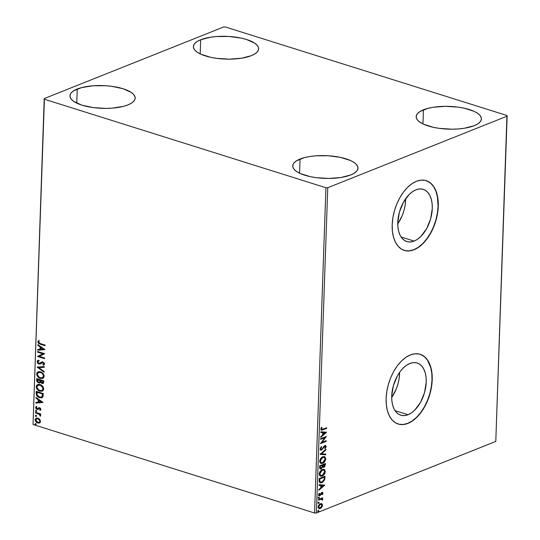 <?xml version="1.0" encoding="UTF-8"?>
<svg xmlns="http://www.w3.org/2000/svg" width="540" height="540" viewBox="0 0 540 540"><rect width="100%" height="100%" fill="white"/><g stroke="black" fill="none" stroke-linecap="round" stroke-linejoin="round"><path stroke-width="0.81" d="M391.696 397.454A27.364 15.93 107.5 0 0 399.58 372.364L399.053 378.965L397.906 384.17L396.158 389.232L391.696 397.454M408.071 414.727L395.037 410.63L408.071 414.727L404.723 415.577L401.537 415.409L398.642 414.227L396.137 412.088L394.126 409.057L392.688 405.263L391.878 400.849L391.716 395.975L393.377 385.648L397.406 375.84L400.127 371.608L403.191 368.05L406.478 365.303L409.86 363.467A27.364 15.93 -72.5 0 1 417.17 362.995A27.364 15.93 -72.5 0 1 425.594 388.017A27.364 15.93 -72.5 0 1 408.071 414.727A27.364 15.93 -72.5 0 1 400.761 415.199A27.364 15.93 -72.5 0 1 392.337 390.177A27.364 15.93 -72.5 0 1 409.86 363.467L413.208 362.617L416.394 362.786L419.29 363.96L421.794 366.107L423.806 369.137L425.243 372.931L426.053 377.345L426.215 382.212L424.555 392.546L420.532 402.354L414.74 410.144L411.453 412.891L408.071 414.727M397.757 223.81A27.364 15.93 107.5 0 0 405.648 198.727L405.115 205.328L403.967 210.526L402.219 215.595L397.757 223.81M414.133 241.09L401.099 236.993L414.133 241.09L410.785 241.94L407.606 241.772L404.703 240.59L402.199 238.444L400.194 235.42L398.75 231.626L397.94 227.205L397.784 222.338L399.438 212.011L403.468 202.203L409.259 194.413L412.54 191.66L415.921 189.83A27.364 15.93 -72.5 0 1 423.238 189.351A27.364 15.93 -72.5 0 1 431.656 214.38A27.364 15.93 -72.5 0 1 414.133 241.09A27.364 15.93 -72.5 0 1 406.823 241.562A27.364 15.93 -72.5 0 1 398.399 216.533A27.364 15.93 -72.5 0 1 415.921 189.83L419.269 188.98L422.456 189.149L425.358 190.323L427.856 192.47L429.867 195.494L431.305 199.294L432.121 203.708L432.277 208.575L430.623 218.909L426.593 228.717L420.802 236.507L417.514 239.254L414.133 241.09M404.15 250.357A36.558 21.283 107.5 0 0 413.836 249.696L414.038 249.757A36.558 21.283 -72.5 0 1 404.271 250.391A36.558 21.283 -72.5 0 1 393.019 216.965A36.558 21.283 -72.5 0 1 416.428 181.285L411.912 183.735L407.518 187.407L403.427 192.159L399.789 197.809L396.738 204.14L394.402 210.911L392.87 217.856L392.195 224.714L392.405 231.215L393.491 237.114L395.408 242.19L398.095 246.233L401.436 249.095L405.311 250.675L409.563 250.898L414.038 249.757L418.554 247.306L422.942 243.635L427.039 238.882L430.677 233.233L433.728 226.901L436.064 220.131L437.596 213.185L438.271 206.327L438.062 199.827L436.975 193.928L435.051 188.858L432.371 184.808L429.023 181.946L425.156 180.374L420.896 180.144L416.428 181.285A36.558 21.283 -72.5 0 1 426.195 180.65A36.558 21.283 -72.5 0 1 437.447 214.083A36.558 21.283 -72.5 0 1 414.038 249.757L413.836 249.696A36.558 21.283 107.5 0 0 437.231 214.097A36.558 21.283 107.5 0 0 426.08 180.617M398.088 423.995A36.558 21.283 107.5 0 0 407.768 423.333L407.97 423.401A36.558 21.283 -72.5 0 1 398.203 424.035A36.558 21.283 -72.5 0 1 386.957 390.602A36.558 21.283 -72.5 0 1 410.366 354.922L405.844 357.372L401.456 361.044L397.359 365.796L393.721 371.452L390.677 377.784L388.341 384.554L386.802 391.5L386.127 398.351L386.336 404.858L387.423 410.758L389.347 415.827L392.033 419.87L395.375 422.739L399.249 424.312L403.502 424.535L407.97 423.401L412.493 420.95L416.88 417.272L420.977 412.519L424.615 406.87L427.66 400.538L429.995 393.768L431.534 386.822L432.209 379.964L432 373.464L430.913 367.565L428.99 362.495L426.303 358.452L422.962 355.583L419.087 354.011L414.835 353.788L410.366 354.922A36.558 21.283 -72.5 0 1 420.134 354.287A36.558 21.283 -72.5 0 1 431.379 387.72A36.558 21.283 -72.5 0 1 407.97 423.401L407.768 423.333A36.558 21.283 107.5 0 0 431.163 387.733A36.558 21.283 107.5 0 0 420.019 354.254M77.254 89.012A32.636 11.38 -178 0 1 113.677 86.603A32.636 11.38 -178 0 1 135.189 98.111A32.636 11.38 -178 0 1 127.886 104.929L123.39 106.38L112.192 108.149L105.928 108.405L93.258 107.602L81.999 105.178L73.879 101.513L71.401 99.374L70.126 97.146L70.092 94.919L71.307 92.758L73.73 90.767L81.756 87.568L92.948 85.793L105.611 85.725L111.888 86.346L123.14 88.763L131.267 92.434L133.744 94.567L135.02 96.795L135.054 99.029L133.832 101.183L131.416 103.181L127.886 104.929A32.636 11.38 -178 0 1 91.469 107.339A32.636 11.38 -178 0 1 69.957 95.837A32.636 11.38 -178 0 1 77.254 89.012L76.761 103.147L77.254 89.012M423.468 109.802A32.636 11.38 -178 0 1 459.891 107.392A32.636 11.38 -178 0 1 481.403 118.901A32.636 11.38 -178 0 1 474.107 125.719L464.306 128.257L458.406 128.939L452.142 129.195L439.472 128.392L433.553 127.366L423.671 124.261L420.093 122.297L417.616 120.164L416.34 117.936L416.306 115.702L417.528 113.549L419.945 111.557L427.97 108.351L433.269 107.264L445.433 106.326L458.102 107.129L464.022 108.155L473.904 111.26L477.482 113.225L479.959 115.358L481.235 117.585L481.268 119.819L480.046 121.972L477.63 123.964L474.107 125.719A32.636 11.38 -178 0 1 437.683 128.129A32.636 11.38 -178 0 1 416.171 116.62A32.636 11.38 -178 0 1 423.468 109.802L422.975 123.937L423.468 109.802M300.044 159.05A32.636 11.38 -178 0 1 336.461 156.641A32.636 11.38 -178 0 1 357.98 168.149A32.636 11.38 -178 0 1 350.676 174.967L340.875 177.505L328.712 178.443L316.042 177.64L310.122 176.614L300.24 173.509L296.663 171.544L294.192 169.412L292.91 167.184L292.882 164.95L294.098 162.797L296.514 160.805L304.54 157.599L309.839 156.512L315.738 155.831L328.401 155.763L340.598 157.403L350.474 160.515L354.051 162.472L356.528 164.606L357.804 166.833L357.838 169.067L356.623 171.221L354.2 173.212L350.676 174.967A32.636 11.38 -178 0 1 314.26 177.376A32.636 11.38 -178 0 1 292.741 165.868A32.636 11.38 -178 0 1 300.044 159.05L299.551 173.185L300.044 159.05M200.684 39.764A32.636 11.38 -178 0 1 237.101 37.355A32.636 11.38 -178 0 1 258.62 48.863A32.636 11.38 -178 0 1 251.316 55.681L241.515 58.219L229.358 59.157L216.682 58.354L210.762 57.328L200.887 54.223L197.309 52.259L194.832 50.126L193.55 47.898L193.523 45.664L194.738 43.511L197.154 41.519L200.684 39.764L210.485 37.226L216.378 36.544L229.041 36.477L241.238 38.117L246.571 39.515L254.691 43.187L257.168 45.32L258.451 47.547L258.478 49.781L257.263 51.934L254.846 53.926L251.316 55.681A32.636 11.38 -178 0 1 214.9 58.091A32.636 11.38 -178 0 1 193.381 46.582A32.636 11.38 -178 0 1 200.684 39.764L200.191 53.899L200.684 39.764M506.952 115.499L225.43 27L223.601 27.007L44.213 98.584L33.048 424.501L44.402 99.232L325.924 187.731L314.57 513L33.048 424.501L314.57 513L316.4 512.993L327.76 187.724L507.141 116.147L495.788 441.416L316.4 512.993L495.788 441.416L506.952 115.499L225.43 27L223.601 27.007L44.213 98.584L44.402 99.232L325.924 187.731L327.76 187.724L507.141 116.147L506.952 115.499M39.737 419.371L36.997 418.007L35.248 419.195L35.208 420.302L36.011 421.841L38.718 423.137L39.798 422.82L40.453 421.929L39.737 419.371L37.922 418.156L36.207 418.163L35.168 419.729C35.417 421.457 36.281 422.537 37.753 422.982L39.616 422.921L40.527 421.416L39.737 419.371M35.519 412.297L35.498 412.952L39.359 414.382L40.534 416.205L40.662 415.341L39.913 414.342L40.675 414.585L40.703 413.924L35.519 412.297L35.498 412.952L39.015 414.167L40.534 416.205L39.913 414.342L40.675 414.585L40.703 413.924L35.519 412.297M38.833 407.673L37.037 408.78L36.234 407.714L36.808 406.978L36.342 406.451L35.593 407.585L35.924 407.457L36.389 408.665L37.368 409.313L35.593 407.585L37.044 409.448L40.203 408.355L40.642 409.097L39.636 408.375L40.642 409.097L39.737 409.901L40.459 410.245L39.737 409.901L40.169 410.427L40.932 409.097L39.872 407.801L38.833 407.673L37.037 408.78L36.295 408.078L36.808 406.978L36.342 406.451L35.613 407.383L35.863 408.53L37.658 409.523L39.758 408.422L40.304 409.084L39.737 409.901L40.169 410.427L40.952 409.388L39.636 407.707L38.738 407.707M36.18 393.323L36.605 395.456L38.596 397.312L41.465 397.886L42.971 396.819L43.342 393.565L36.254 391.338L36.18 393.323C36.362 395.692 37.476 397.143 39.521 397.69L41.958 397.751L42.971 396.819L43.342 393.565L36.254 391.338L36.18 393.323M36.7 378.608L36.767 381.22L37.861 382.624L39.454 383.042L40.439 382.185L41.918 383.468L43.463 383.157L43.787 380.835L36.7 378.608L36.639 380.315L38.576 382.968L39.717 382.975L40.439 382.185L41.918 383.468L43.045 383.474L43.787 380.835L36.7 378.608M37.098 367.085L44.091 372.168L44.111 371.446L38.806 367.679L44.26 367.288L44.28 366.565L37.098 367.085L44.091 372.168L44.111 371.446L38.806 367.679L44.26 367.288L44.28 366.565L37.098 367.085M37.618 352.161L42.896 353.815L37.469 356.44L44.557 358.668L44.584 358.007L39.299 356.346L44.732 353.727L37.645 351.5L37.618 352.161L37.962 351.601L37.618 352.161L42.896 353.815L37.469 356.44L44.557 358.668L44.584 358.007L39.299 356.346L44.732 353.727L37.645 351.5L37.618 352.161M40.318 343.575L38.576 342.428L39.204 341.01L38.671 340.511L37.793 341.867L38.441 343.373L45.009 345.721L45.036 345.06L40.318 343.575L38.522 342.09L39.204 341.01L38.671 340.511L37.793 341.867L40.223 344.216L45.009 345.721L45.036 345.06L40.318 343.575M44.874 349.562L37.881 344.588L37.861 345.303L40.102 346.896L40.014 349.299L37.712 349.468L37.692 350.183L44.874 349.67L37.692 350.183L44.874 349.67L37.881 344.588L37.861 345.303L40.102 346.896L40.014 349.299L37.712 349.468L37.692 350.183L38.036 349.441L38.016 350.055L44.874 349.562M39.94 363.258L41.195 362.488L38.995 363.353L37.834 361.78L39.062 360.808L38.725 360.16L38.002 360.349L37.105 361.598L37.456 362.812L38.63 363.879L40.237 363.98L42.964 362.603L43.821 363.548L42.883 364.608L43.301 365.263L44.428 364.514L44.381 363.177L42.397 361.84L39.859 363.299L38.752 363.251L37.834 361.78L39.062 360.808L38.725 360.16L37.449 360.713L37.105 361.598L38.178 360.288M40.486 371.81L38.61 371.662L37.084 372.607L36.673 373.95L36.99 375.523L39.656 378.162L42.768 378.385L43.727 377.602L44.118 375.847L43.396 373.964L42.262 372.755L40.486 371.81L38.151 371.797L36.673 373.95C37.058 376.326 38.266 377.811 40.291 378.405L42.667 378.425L44.132 376.238C43.727 373.876 42.511 372.398 40.486 371.81M40.041 384.541L38.165 384.392L36.639 385.337L36.234 386.681L36.544 388.246L39.211 390.893L42.323 391.115L43.281 390.332L43.673 388.577L42.95 386.694L41.816 385.486L40.041 384.541L37.706 384.527L36.234 386.681C36.612 389.057 37.82 390.542 39.845 391.136L42.221 391.156L43.686 388.969C43.281 386.606 42.066 385.128 40.041 384.541M43.031 402.455L36.038 397.481L36.011 398.196L38.252 399.789L38.171 402.199L35.87 402.361L35.843 403.076L43.031 402.455L35.843 403.076L43.031 402.455L36.038 397.481L36.011 398.196L38.252 399.789L38.171 402.199L35.87 402.361L35.843 403.076L36.194 402.34L36.173 402.948L43.031 402.455M36.092 410.366L35.532 410.987L36.45 411.453L36.295 410.461L35.485 410.731L36.052 411.467L36.666 411.102L36.092 410.366L35.485 410.731M35.917 415.415L35.357 416.036L36.275 416.502L36.119 415.51L35.309 415.78L35.876 416.515L36.491 416.151L35.917 415.415L35.309 415.78M35.627 423.644L35.066 424.264L35.984 424.73L35.829 423.745L35.019 424.008L35.593 424.744L36.2 424.379L35.627 423.644L35.019 424.008M321.361 503.557L321.887 503.752L320.807 503.584L319.666 504.144L318.398 505.845L318.323 507.964L319.505 508.694L321.03 508.073L322.292 506.345L322.488 504.738L321.482 503.624L322.117 505.123L322.522 505.251L321.577 503.604M318.499 499.493L318.472 500.155L321.611 499.108L322.556 500.148L322.663 499.223L322.063 498.717L322.684 498.474L322.704 497.813L318.499 499.493L318.472 500.155L321.327 499.115L322.556 500.148L322.063 498.717L322.684 498.474L322.704 497.813L318.499 499.493M322.94 493.223L322.603 492.413L321.712 492.487L319.518 495.139L319.201 493.263L318.674 495.403L319.336 495.835L320.092 495.565L321.975 493.034L322.414 493.331L321.948 494.492L322.299 494.735L322.92 493.425L322.535 493.094L321.894 494.606L322.535 493.094L322.94 493.223L321.881 492.413L319.754 495.099L319.106 494.559L319.579 493.479L319.201 493.263L318.587 494.843L319.754 495.747L321.874 493.061L322.421 493.472L321.948 494.492L322.299 494.735L322.94 493.223M319.16 480.526L319.288 481.923L319.937 482.733L321.098 482.895L322.65 482.274L324.56 479.952L324.986 476.233L319.228 478.535L319.16 480.526L320.193 482.841L321.853 482.679L324.662 479.648L324.986 476.233L319.228 478.535L319.16 480.526M322.697 466.945L323.892 467.255L323.487 467.127L324.554 466.229L324.986 464.589L323.487 467.127L323.892 467.255L325.391 464.717L324.986 464.589L325.019 463.671L324.986 464.589L325.391 464.717L325.431 463.509L319.673 465.804L319.714 468.322L320.078 468.828L321.179 468.882L322.697 466.945L323.548 467.35L324.749 466.627L325.431 463.509L319.673 465.804L319.613 467.519L320.335 468.956L321.179 468.882L322.697 466.945L323.143 467.323M320.078 454.282L325.735 454.835L325.762 454.12L321.462 453.782L325.904 449.955L325.931 449.24L320.072 454.39L325.735 454.835L325.762 454.12L321.462 453.782L325.904 449.955L325.931 449.24L320.078 454.282M320.598 439.358L324.884 437.65L320.45 443.637L326.207 441.335L326.228 440.681L321.935 442.395L326.383 436.401L320.618 438.696L320.598 439.358L324.884 437.65L320.45 443.637L326.207 441.335L326.228 440.681L321.935 442.395L326.383 436.401L320.618 438.696L320.598 439.358M322.853 429.26L321.57 429.435L321.962 427.457L321.529 427.302L320.807 429.179L321.503 430.279L326.66 428.389L326.68 427.734L321.739 429.523L321.394 428.936L321.962 427.457L321.529 427.302L320.807 429.179L321.334 430.245L326.66 428.389L326.68 427.734L322.853 429.26M326.525 432.23L320.861 431.784L320.834 432.5L322.65 432.641L322.569 435.051L320.693 436.664L320.666 437.38L326.525 432.338L320.861 431.784L320.834 432.5L322.65 432.641L322.569 435.051L320.693 436.664L320.666 437.38L326.525 432.23M321.644 449.435L320.308 448.504L320.99 447.12L320.308 448.504L320.713 448.625L321.719 446.904L321.246 446.681L321.719 446.904L321.442 446.486L320.119 449.111L320.598 450.05L321.476 450.144L324.884 446.195L325.573 446.58L324.803 448.207L325.316 448.376L326.174 446.54L325.343 445.446L323.993 446.236L321.941 449.267L320.996 449.395L320.72 448.841L321.719 446.904L321.442 446.486L320.119 448.909L320.834 450.164L321.611 450.097L324.122 446.89L325.262 446.162L324.857 446.033L325.579 446.769L324.803 448.207L325.141 448.585L326.174 446.54L325.6 445.487L324.878 445.547L322.218 448.996L320.963 449.368M322.805 456.766L320.807 458.345L319.788 460.478L319.93 462.598L321.098 463.516L323.642 462.746L325.647 459.594L325.161 457.029L324.243 456.57L322.805 456.766C321.165 457.387 320.125 458.885 319.687 461.261L320.969 463.482L322.603 463.34C324.263 462.719 325.31 461.201 325.742 458.798L324.493 456.631L322.805 456.766M322.36 469.496L320.362 471.076L319.343 473.209L319.491 475.328L320.652 476.246L323.197 475.477L325.202 472.325L324.716 469.76L323.798 469.294L322.36 469.496C320.72 470.117 319.68 471.616 319.241 473.992L320.524 476.213L322.157 476.064C323.818 475.45 324.864 473.931 325.296 471.528L324.047 469.355L322.36 469.496M324.675 485.123L319.012 484.677L318.992 485.393L320.807 485.541L320.72 487.944L318.843 489.557L318.816 490.273L324.675 485.237L319.012 484.677L318.992 485.393L320.807 485.541L320.72 487.944L318.843 489.557L318.816 490.273L324.675 485.123M318.978 497.245L318.627 498.332L319.383 497.86L318.978 497.245L318.478 497.988L318.938 498.346L319.437 497.603L318.978 497.245L319.437 497.603M318.398 502.166L319.262 502.652L318.478 502.558L318.593 503.429L319.262 502.652L318.803 502.295L318.303 503.037L318.762 503.395L319.262 502.652L318.708 502.173M318.512 510.523L318.161 511.61L318.917 511.137L318.512 510.523L318.013 511.265L318.472 511.623L318.971 510.881L318.512 510.523L318.971 510.881M399.046 424.244L403.299 424.474L407.768 423.333L412.29 420.883L416.678 417.211L420.775 412.459L424.413 406.809L427.457 400.478L429.793 393.707L431.332 386.762L432.007 379.904L431.798 373.403L430.711 367.504L427.532 360.268L424.507 356.798L420.883 354.564M405.108 250.607L409.361 250.83L413.836 249.696L418.351 247.246L422.739 243.574L426.836 238.822L430.475 233.165L433.526 226.834L435.861 220.07L437.393 213.118L438.068 206.267L437.427 196.722L435.915 191.207L433.6 186.631L430.569 183.161L426.944 180.927M321.098 430.151L326.268 427.896L326.66 428.389L321.151 430.157M321.739 429.523L320.99 428.814L321.516 427.315L321.962 427.457L321.557 427.329L321.091 428.348L321.496 428.47L320.99 428.814L321.557 429.415M326.12 432.196L326.525 432.338L326.12 432.209L320.686 436.894L326.12 432.209M322.245 432.52L320.841 432.405L322.245 432.52M324.729 432.709L322.826 432.56L322.765 434.403L323.17 434.531L322.765 434.403L322.826 432.56L325.134 432.837L323.17 434.531L323.231 432.689L324.729 432.709M325.802 436.631L321.529 442.267L321.935 442.395L321.529 442.267L325.802 436.631M325.816 440.843L326.207 441.335L320.605 443.286L325.816 440.843M324.479 437.522L320.605 439.061L324.479 437.522M320.895 449.368L320.308 448.504L321.239 449.307M325.391 445.446L326.174 446.54L325.769 446.411L324.736 448.457L325.735 446.708L325.357 445.426M325.175 446.641L324.479 446.067L323.116 447.802L323.521 447.93L323.116 447.802L321.206 449.969L321.611 450.097L320.632 450.07M324.884 446.195L324.479 446.067L324.959 446.081M320.423 450.036L321.746 449.644L324.479 446.067M325.512 449.604L325.904 449.955L325.499 449.827L321.057 453.654L321.462 453.782L321.057 453.654L325.512 449.604M325.35 454.086L325.735 454.835L320.078 454.295L325.33 454.707L325.35 454.086M324.277 456.577L325.337 458.669C324.904 461.079 323.858 462.591 322.198 463.212L320.774 463.408M320.693 463.388L322.718 462.956L324.641 460.985L325.33 458.291L324.101 456.502M321.003 462.699L319.916 461.464L320.436 459.054L322.171 457.387L323.953 457.272M323.919 457.252L322.38 457.292L322.785 457.421L322.38 457.292L319.876 460.877L320.281 461.005L322.785 457.421L324.135 457.306L325.154 459.061L322.623 462.679L321.273 462.794L319.876 460.877L321.084 462.719M319.916 468.828L321.233 468.497L322.292 466.817L320.774 468.754L321.179 468.882L320.146 468.869M320.578 468.16L319.889 467.762L319.835 466.101L321.975 465.244L322.38 465.372L322.265 466.783L321.199 468.227L320.49 468.167M320.369 468.16L320.011 467.971M322.994 466.526L322.569 465.007L324.412 464.272L324.797 465.082L323.906 466.601L323.197 466.546M323.906 466.601L323.156 466.513L322.974 465.136L324.412 464.272L322.569 465.007L322.961 465.473L324.817 464.4L324.655 465.838L323.906 466.601L322.556 465.345L323.5 466.479M321.199 468.227L320.294 467.89L320.24 466.229L321.975 465.244L319.835 466.101L320.213 466.979L320.24 466.229L322.38 465.372L322.198 467.033L321.368 468.146L319.808 466.85L320.794 468.099M323.838 469.3L324.891 471.4C324.459 473.803 323.413 475.322 321.752 475.943L320.328 476.138M320.247 476.118L322.272 475.686L324.203 473.715L324.884 471.022L324.554 469.935L323.656 469.233M320.564 475.43L320.2 475.301M320.011 475.173L319.437 473.452L320.335 471.278L321.935 470.023L323.507 470.002M323.474 469.982L321.935 470.023L322.34 470.151L321.935 470.023L319.43 473.607L319.835 473.735L322.34 470.151L323.69 470.036L324.709 471.791L322.184 475.409L320.828 475.524L319.43 473.607L320.639 475.45M319.97 482.76L321.847 482.375L323.399 481.12L324.331 479.257L324.574 476.401L324.54 477.407L324.945 477.529L324.54 477.407L324.257 479.527L324.662 479.648L324.257 479.527L321.449 482.551L321.853 482.679L320.004 482.767M320.45 482.085L319.451 481.241L319.39 478.832L323.973 477.002L319.39 478.832L324.378 477.131L323.973 477.002L324.378 477.131L324.135 479.52L321.874 482.024L320.584 482.159L319.451 481.241L320.396 482.078M319.856 481.37L319.775 479.662L319.37 479.54L319.451 481.241L319.856 481.37L319.795 478.96L319.39 478.832L319.775 479.662L319.795 478.96L324.378 477.131L324.135 479.52L323.163 481.174L321.023 482.22L319.856 481.37M324.27 485.096L324.675 485.237L324.27 485.109L318.836 489.787L324.27 485.096M320.402 485.413L318.992 485.298L320.402 485.413M322.88 485.602L320.983 485.46L320.915 487.296L321.32 487.424L320.915 487.296L320.983 485.46L323.285 485.73L321.32 487.424L321.388 485.582L322.88 485.602M321.874 493.061L322.421 493.472M321.469 492.932L320.004 495.139L320.416 495.268L319.349 495.619L319.754 495.747L318.924 495.707L319.849 495.302L321.084 493.243L321.833 492.946M319.113 495.801L319.754 495.747M318.904 494.944L319.147 493.337L319.579 493.479L319.174 493.358L318.701 494.438L319.228 495.005M319.754 495.099L319.106 494.559M318.701 494.438L319.349 494.971M322.475 492.352L321.881 492.413M322.252 492.325L322.535 493.094L322.198 492.284M318.735 495.68L319.14 495.686M318.573 497.117L319.032 497.475L318.533 498.218L318.938 498.346L318.074 497.86M318.478 497.988L318.938 498.346M318.452 498.245L318.884 497.131M322.292 497.981L322.684 498.474L321.658 498.596L322.718 499.588L322.312 499.46L322.151 500.02L322.556 500.148L321.658 498.596L322.292 497.981M321.327 499.115L322.204 499.689M320.922 498.987L318.485 499.858L321.59 499.108M319.262 502.652L318.857 502.524L318.357 503.267L318.762 503.395L317.898 502.909M318.303 503.037L318.762 503.395M318.276 503.287L318.816 502.308M321.766 507.296L322.522 505.251L322.117 505.123L321.361 507.168L321.766 507.296L319.842 508.41L321.766 507.296M321.887 503.752L320.416 503.705L318.161 506.986L319.1 508.633L320.247 508.538L318.904 508.552L320.625 507.944L321.779 506.473L322.083 504.61L321.32 503.537M319.046 507.85L318.303 507.046L318.465 505.805L319.424 504.556L320.753 504.124L319.984 504.239L318.276 506.655L319.147 507.87M322.002 505.454L320.267 507.877L319.349 507.951L318.276 506.655L318.681 506.776L320.389 504.367L319.984 504.239L321.293 504.286L321.941 505.886L320.828 507.56L319.093 507.83L318.735 506.351L319.829 504.684L321.307 504.293L322.002 505.454M318.107 510.401L318.566 510.752L318.067 511.495L318.472 511.623L317.608 511.137M318.013 511.265L318.472 511.623M317.986 511.522L318.418 510.408M323.17 434.531L323.231 432.689L325.134 432.837L323.17 434.531M322.623 462.679L320.726 462.449L320.362 460.377L321.962 457.893L324 457.265L324.938 458.001L325.067 459.695L324.236 461.417L322.623 462.679M322.184 475.409L320.288 475.18L319.916 473.108L321.516 470.624L323.555 469.996L324.493 470.732L324.621 472.426L323.791 474.147L322.184 475.409M321.32 487.424L321.388 485.582L323.285 485.73L321.32 487.424M38.84 340.49L38.124 341.854L38.988 343.42L45.023 345.485L40.223 344.216L37.793 341.867L39.002 340.375M40.345 349.171L40.433 346.768L37.861 345.303L38.198 344.81L40.433 346.768L40.345 349.171M43.497 348.941L40.817 347.409L43.497 348.941L40.757 349.252L40.817 347.409L43.497 348.941M44.57 358.432L37.469 356.44L43.22 353.687L37.949 352.026L43.22 353.687L37.8 356.306L44.57 358.432M39.035 360.761L38.516 360.956L39.062 360.808M43.214 364.48L44.159 363.616L42.883 364.608L43.632 365.148L44.557 363.987L42.957 361.935L41.837 361.942L40.864 362.624L42.194 361.8M43.781 365.081L43.22 364.487L43.841 365.06M43.315 364.446L42.883 364.608M40.439 363.893L38.961 364.007L40.284 363.967L42.964 362.603L44.159 363.616L43.295 362.475L42.464 362.529M42.032 362.711L42.39 362.57M37.105 361.598L39.292 363.879L37.105 361.598M38.239 360.254L37.449 361.294L37.787 362.678L39.123 363.818L40.568 363.852M42.802 362.421L44.098 363.224L44.057 363.987L43.369 364.426M42.019 361.881L40.19 363.163M38.623 360.929L39.191 360.72M44.26 367.18L38.806 367.679L44.26 367.18M44.098 371.81L37.098 367.193L44.098 371.81M42.829 378.358L40.622 378.27C38.59 377.676 37.388 376.191 37.004 373.822L38.313 371.736M38.367 371.716L37.037 373.444L37.719 376.096L40.298 378.162L43.099 378.25M41.897 378.493L42.518 378.439M38.833 372.357L40.797 372.337L42.741 373.572L43.72 375.597L43.22 377.177M43.038 377.345L42.363 377.696M42.383 377.69L43.733 375.908L42.228 377.764L40.311 377.744C38.678 377.278 37.706 376.076 37.402 374.159L38.583 372.452L40.797 372.337L38.752 372.391M40.466 372.472C42.093 372.938 43.072 374.132 43.403 376.043L43.733 375.908C43.403 373.997 42.424 372.809 40.797 372.337L42.647 373.984L43.342 375.408L43.301 376.63L42.295 377.737L40.824 377.872L39.299 377.285L37.544 375.111L37.429 373.856L38.084 372.735L40.466 372.472M43.2 383.4L41.918 383.468L42.248 383.332L40.763 382.057L41.823 383.157L43.254 383.387M39.872 382.894L38.576 382.968L38.907 382.84L36.639 380.315L37.017 378.709L37.382 381.679L38.543 382.698L39.785 382.914M42.593 383.413L42.93 383.434M40.352 380.525L40.196 381.652L39.535 382.226L40.352 380.525M37.733 379.363L40.365 380.194L40.23 381.544L39.359 382.307L38.603 382.313L37.402 379.492L40.365 380.194L37.733 379.363M42.255 382.671L43.342 381.814L43.362 381.132L41.924 382.799L40.75 380.889L41.094 380.417L43.362 381.132L43.031 382.631M42.741 382.732L41.782 382.752L41 382.118L40.763 380.552L43.362 381.132L41.094 380.417L43.038 381.267L42.829 382.637L41.924 382.799M42.383 391.082L40.176 391.001C38.151 390.407 36.943 388.921 36.558 386.546L37.874 384.467M37.922 384.446L36.592 386.174L37.273 388.827L39.859 390.893L42.653 390.98M41.452 391.223L42.073 391.163M38.387 385.088L40.608 385.155L42.741 386.883L43.254 388.942L41.918 390.427M41.938 390.42L43.288 388.638L41.789 390.494L39.872 390.474C38.232 390.002 37.26 388.807 36.956 386.883L38.138 385.182L40.352 385.067L38.306 385.121M40.021 385.195C41.648 385.668 42.626 386.863 42.957 388.773L43.288 388.638C42.957 386.728 41.978 385.54 40.352 385.067L42.809 387.821L42.856 389.354L41.85 390.467L40.385 390.602L38.853 390.008L37.098 387.842L36.983 386.586L37.645 385.465L40.021 385.195M42.113 397.683L39.852 397.562C37.8 397.015 36.686 395.557 36.511 393.194L36.821 395.111L38.03 396.596L40.095 397.629L42.248 397.636M42.916 393.863L42.68 396.023L41.816 396.947L42.64 396.131L42.916 393.863L37.287 392.094L42.916 393.863M36.956 392.222L42.593 393.998L42.64 396.131L41.486 397.076L39.548 397.028L37.051 394.747L37.287 392.094L42.593 393.998L41.809 396.947L40.345 397.204L38.516 396.569L37.132 394.976L36.956 392.222M38.502 402.064L38.583 399.661L36.011 398.196L36.355 397.703L38.583 399.661L38.502 402.064M41.648 401.841L38.968 400.302L41.648 401.841L38.907 402.145L38.968 400.302L41.648 401.841M36.383 406.485L35.924 407.457L36.673 406.323M36.052 411.467L36.383 411.332L35.809 410.603L36.423 410.238M36.025 410.252L35.924 410.974L36.592 411.365M40.682 414.349L39.913 414.342L40.682 414.349M40.696 415.921L39.994 415.712L40.426 415.321L39.339 414.032L35.498 412.952L35.843 412.398L35.829 412.823L39.69 414.248L40.696 415.921M35.876 416.515L36.207 416.381L35.633 415.645L36.248 415.287M35.849 415.3L35.741 416.023L36.41 416.414M39.947 422.793L38.077 422.854C36.612 422.408 35.748 421.322 35.498 419.6L36.376 418.102M36.47 418.055L35.498 419.6L36.342 421.713L38.077 422.854L39.73 422.881M36.16 418.23L35.782 418.615M36.889 418.675L38.57 418.811L39.812 419.85L40.203 421.288L39.447 422.192M39.258 422.26L40.223 421.085L39.096 422.334L37.773 422.32L35.802 419.931L36.538 418.817L38.218 418.682L36.72 418.757M37.895 418.811L40.223 421.085L37.895 418.811L39.805 420.599L39.825 421.612L39.116 422.327L37.429 422.192L35.977 420.782L36.268 418.966L37.895 418.811M35.593 424.744L35.917 424.615L35.35 423.88L35.957 423.515M35.566 423.529L35.397 424.13L36.126 424.649M40.757 349.252L40.817 347.409L43.166 349.076L40.757 349.252M40.028 380.653L39.704 382.057L38.448 382.252L37.476 381.24L37.402 379.492L40.028 380.653M38.907 402.145L38.968 400.302L41.317 401.969L38.907 402.145M327.76 187.724L316.4 512.993L314.57 513L325.924 187.731L327.76 187.724M44.402 99.232L33.048 424.501L44.402 99.232M325.6 445.487L325.195 445.358M321.273 462.794L320.868 462.665M324.135 457.306L323.73 457.178M320.828 475.524L320.423 475.396M323.69 470.036L323.285 469.908M320.584 482.159L320.18 482.031M322.164 493.034L321.759 492.905M319.424 495.126L319.019 494.998M321.827 499.142L321.415 499.014M319.349 507.951L318.944 507.823"/></g></svg>
